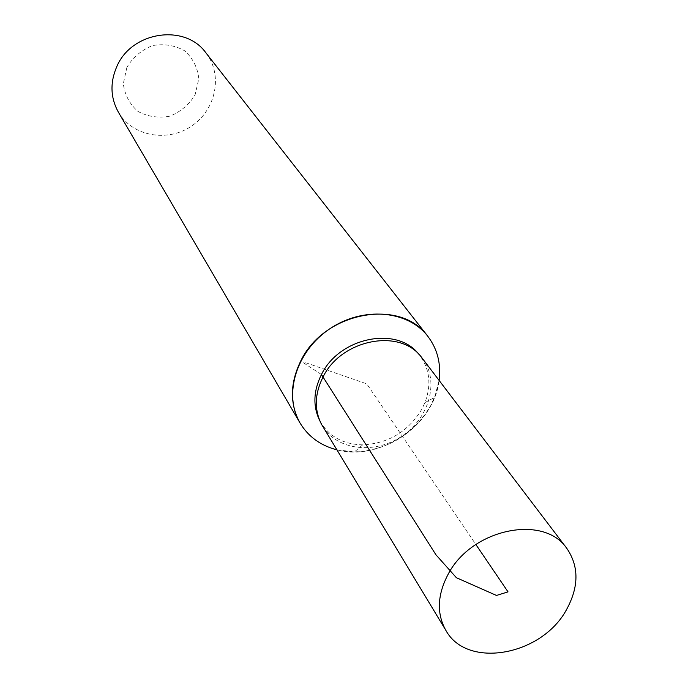 <?xml version="1.0" encoding="UTF-8"?>
<svg xmlns="http://www.w3.org/2000/svg" width="688" height="688" viewBox="0 0 688 688"><rect width="100%" height="100%" fill="white"/><g stroke="black" fill="none" stroke-linecap="round" stroke-linejoin="round"><path stroke-width="0.52" stroke-dasharray="3.44 2.58" d="M336.836 449.806L354.44 451.896C387.636 450.141 413.024 434.825 430.593 405.92C413.385 438.66 370.626 458.81 336.836 449.806C379.81 461.837 434.455 424.728 439.116 380.352L434.567 397.483L430.593 405.92L436.089 393.338L439.116 380.352M118.362 112.144C132.294 136.353 167.537 142.691 191.668 125.999C216.101 109.719 223.204 74.631 205.832 52.744M126.893 67.338L123.315 83.661C124.717 94.832 129.593 104.077 137.944 111.379C147.757 116.685 158.36 118.293 169.755 116.195C180.574 111.843 189.019 104.739 195.065 94.875L198.815 78.81C197.654 67.699 192.967 58.385 184.754 50.869C174.958 45.313 164.243 43.55 152.624 45.58C141.556 49.983 132.973 57.233 126.893 67.338M319.989 421.168L320.066 421.314C329.002 436.545 343.209 444.396 362.679 444.852C388.496 443.511 408.233 431.591 421.899 409.102L424.978 402.549C431.737 384.274 429.682 368.175 418.82 354.251L418.708 354.122M422.432 358.405C439.641 380.748 429.622 417.625 402.162 435.968C374.986 454.725 337.017 450.434 322.586 426.207M321.451 374.539L303.46 362.8C302.041 360.839 316.317 366.635 323.179 368.777L366.773 383.852L475.855 544.492M320.066 421.314L321.511 424.315M418.82 354.251L421.082 356.711M424.978 402.549L434.567 397.483M362.679 444.852L354.44 451.896"/><path stroke-width="1.03" d="M439.116 380.352C441.18 363.677 437.422 349.005 427.841 336.329C437.422 349.005 441.18 363.677 439.116 380.352C441.18 363.677 437.422 349.005 427.841 336.329C400.786 297.637 324.082 311.767 300.733 361.011C289.872 383.379 289.657 404.071 300.08 423.086C308.327 436.665 320.582 445.575 336.836 449.806C320.582 445.575 308.327 436.665 300.08 423.086C308.327 436.665 320.582 445.575 336.836 449.806M427.841 336.329L205.832 52.744C185.012 23.478 131.657 31.338 116.84 66.495C109.908 82.483 110.415 97.696 118.362 112.144L300.08 423.086C289.657 404.071 289.872 383.379 300.733 361.011C324.082 311.767 400.786 297.637 427.841 336.329C407.769 310.107 362.628 306.272 329.526 328.993C296.193 351.387 283.112 394.757 300.08 423.086M418.708 354.122C396.907 325.673 339.304 337.335 321.451 374.539C313.255 391.145 312.765 406.685 319.989 421.168M445.919 630.475L321.511 424.315C314.158 409.704 314.631 394 322.93 377.187C340.973 339.631 399.203 327.909 421.082 356.711L566.817 548.379C543.709 513.893 471.667 528.848 448.223 574.102C437.25 594.879 436.476 613.67 445.919 630.475C467.143 669.286 541.637 655.698 566.422 609.8C578.995 586.924 579.124 566.448 566.817 548.379M475.855 544.492L508.028 591.869L496.469 595.447L456.393 577.714L435.9 554.734L321.451 374.539"/></g></svg>
